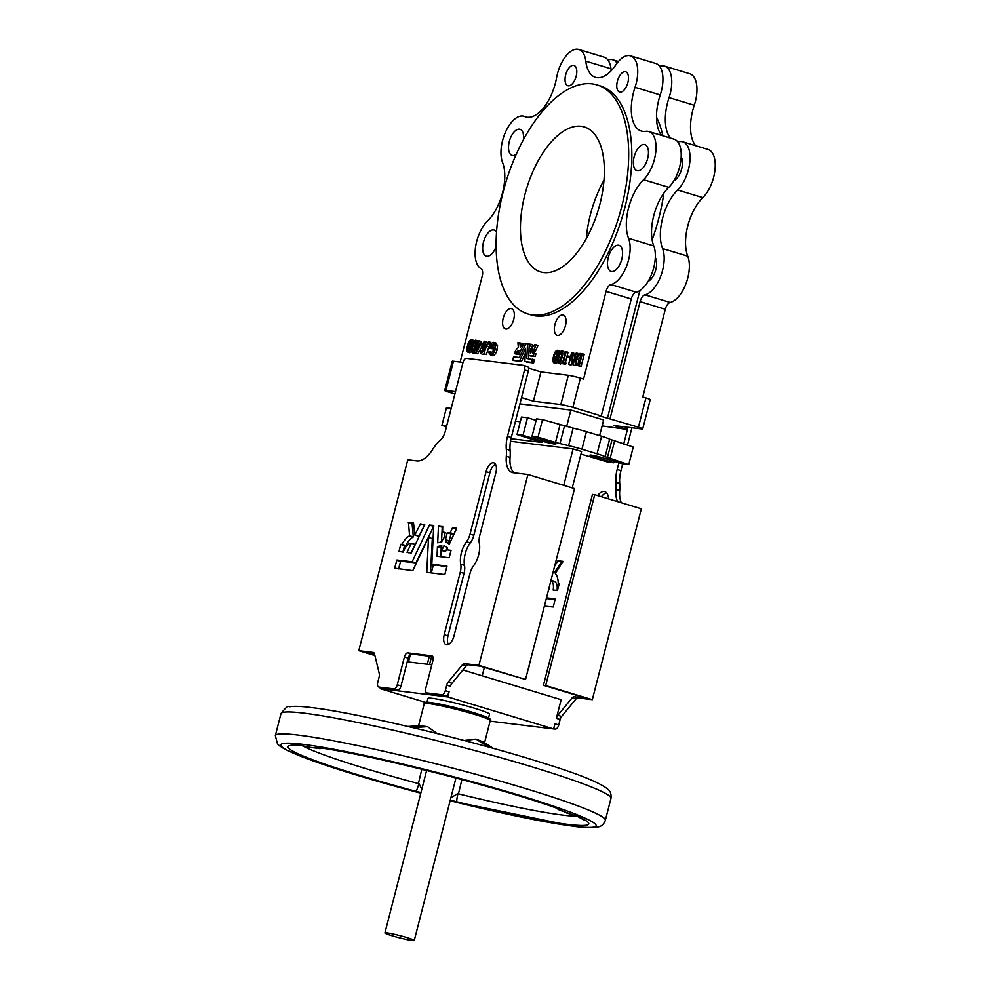 <?xml version="1.0" encoding="UTF-8"?>
<svg xmlns="http://www.w3.org/2000/svg" width="990" height="990" viewBox="0 0 990 990"><rect width="100%" height="100%" fill="white"/><g stroke="black" fill="none" stroke-linecap="round" stroke-linejoin="round"><path stroke-width="1.49" d="M386.979 932.877A15.147 1.126 -165.6 0 0 384.924 932.927A15.147 1.126 -165.6 0 0 395.555 936.775A15.147 1.126 -165.6 0 0 412.186 940.5A15.147 1.126 -165.6 0 0 414.253 940.451A15.147 1.126 -165.6 0 0 403.611 936.602A15.147 1.126 -165.6 0 0 386.979 932.877M584.496 820.265L577.22 816.292A7.574 6.979 -65.4 0 0 578.494 816.725A155.207 11.521 14.4 0 1 567.629 824.373A155.207 11.521 14.4 0 1 456.984 801.851L450.302 800.044M488.553 718.059L489.53 714.236A31.804 2.364 -165.6 0 0 467.193 706.142A31.804 2.364 -165.6 0 0 432.271 698.321A31.804 2.364 -165.6 0 0 427.928 698.42L426.95 702.232M438.471 526.259L437.691 542.817L441.887 541.753L442.134 539.736L443.495 539.451L445.277 532.521L442.592 531.964L442.728 526.556L438.471 526.259M442.753 527.237L438.459 526.333M445.772 542.013L449.336 544.104L456.687 528.264L452.591 527.757L450.153 532.756L447.208 532.756L445.438 539.686L446.527 540.045L445.772 542.013M450.302 541.183L446.527 540.045L450.302 541.183L449.584 543.374L445.797 542.223M407.039 552.358L411.32 552.965L424.735 524.65L420.49 523.97L414.773 535.033L413.535 523.079L408.462 522.361L409.575 535.776A20.53 10.135 -73.2 0 0 401.915 544.351L400.777 544.438L398.995 551.38L403.264 552.123A11.806 5.829 -73.2 0 1 411.345 543.263L407.039 552.358M413.597 523.673L412.075 523.71L413.35 536.914A20.53 10.135 -73.2 0 0 405.702 545.502L404.551 545.577L402.893 552.074M441.788 545.379L441.664 550.477L444.114 545.663L447.505 547.668L446.775 549.846L451.056 550.366L449.163 557.741L437.023 556.256L437.444 546.653L441.75 545.379M441.738 547.495L437.432 546.728M478.665 554.833A17.412 8.601 106.8 0 1 473.567 565.81A12.115 5.989 106.8 0 0 470.015 573.445L453.977 635.914A9.838 4.863 -73.2 0 1 446.255 644.738A9.838 4.863 -73.2 0 1 444.225 634.726L460.263 572.257A12.115 5.989 106.8 0 0 460.734 564.238A17.412 8.601 106.8 0 1 466.5 541.74L470.287 542.891A12.115 5.989 106.8 0 0 473.839 535.256L489.877 472.787L486.09 471.636A9.838 4.863 -73.2 0 1 493.824 462.813A9.838 4.863 -73.2 0 1 495.854 472.836L479.816 535.305A12.115 5.989 106.8 0 0 479.346 543.312A17.412 8.601 106.8 0 1 478.665 554.833M529.093 665.639A2.723 1.349 106.8 0 1 528.945 667.087A2.723 1.349 106.8 0 1 528.363 668.485M536.976 634.924A2.723 1.349 106.8 0 1 536.827 636.372A2.723 1.349 106.8 0 1 536.246 637.77M567.889 590.102A21.953 10.841 106.8 0 1 568.792 585.597A21.953 10.841 106.8 0 1 570.191 581.155M560.006 424.896L555.501 442.443L538.015 437.159L532.014 436.417L536.518 418.869L542.52 419.611L573.123 428.113A18.166 1.349 -165.6 0 1 586.451 431.677L601.586 436.243A18.166 1.349 -165.6 0 1 609.63 439.164L633.266 447.047L628.749 464.595L622.747 463.864L603.219 457.949A9.083 0.681 -165.6 0 0 591.154 455.115A9.083 0.681 -165.6 0 0 589.916 455.14A9.083 0.681 -165.6 0 0 594.21 456.848L613.738 462.763L607.736 462.021L580.932 454.101M532.707 352.267L531.42 351.425L530.491 353.244L530.541 351.314L528.957 351.722L528.734 355.422L533.325 355.992L534.068 353.294L532.422 353.009L532.707 352.267M534.377 353.306L531.42 351.425L533.313 351.995M536.184 344.941L534.625 344.656L533.697 346.55L532.595 346.55L532.051 350.126L533.387 350.844L536.184 344.941M535.231 351.462L533.338 350.881L535.281 351.413L538.077 345.51L536.172 344.854L538.065 345.423M530.628 349.866L531.865 346.463L530.838 346.253L530.9 344.198L529.279 344.124L528.994 350.349L532.521 350.411L530.875 350.918M515.976 353.863A4.467 2.203 106.8 0 1 519.032 350.522L517.423 353.925L519.02 354.185L524.094 343.369L522.485 343.233L520.319 347.416L519.861 342.887L517.943 342.614L518.364 347.688A7.759 3.836 -73.2 0 0 515.493 350.881L514.379 353.665L517.869 354.432A4.467 2.203 106.8 0 1 517.956 354.197M617.376 81.279A10.605 5.235 106.8 0 1 625.705 71.775A10.605 5.235 106.8 0 1 627.895 82.566A10.605 5.235 106.8 0 1 619.567 92.07A10.605 5.235 106.8 0 1 617.376 81.279M554.932 324.51A10.605 5.235 106.8 0 1 563.248 315.006A10.605 5.235 106.8 0 1 565.439 325.797A10.605 5.235 106.8 0 1 557.11 335.301A10.605 5.235 106.8 0 1 554.932 324.51M503.217 318.174A10.605 5.235 106.8 0 1 511.533 308.67A10.605 5.235 106.8 0 1 513.723 319.461A10.605 5.235 106.8 0 1 505.407 328.965A10.605 5.235 106.8 0 1 503.217 318.174M565.661 74.943A10.605 5.235 106.8 0 1 573.99 65.439A10.605 5.235 106.8 0 1 576.18 76.23A10.605 5.235 106.8 0 1 567.852 85.734A10.605 5.235 106.8 0 1 565.661 74.943M634.157 156.804A13.625 6.732 106.8 0 1 644.849 144.59A13.625 6.732 106.8 0 1 647.67 158.462A13.625 6.732 106.8 0 1 636.966 170.676A13.625 6.732 106.8 0 1 634.157 156.804M516.223 154.378A13.625 6.732 106.8 0 1 512.115 155.393A13.625 6.732 106.8 0 1 509.305 141.533A13.625 6.732 106.8 0 1 520.01 129.306A13.625 6.732 106.8 0 1 523.475 139.664M496.101 246.659A13.625 6.732 106.8 0 1 486.251 256.15A13.625 6.732 106.8 0 1 483.442 242.278A13.625 6.732 106.8 0 1 494.134 230.064A13.625 6.732 106.8 0 1 496.522 232.155M608.281 257.561A13.625 6.732 106.8 0 1 618.985 245.334A13.625 6.732 106.8 0 1 621.794 259.207A13.625 6.732 106.8 0 1 611.102 271.433A13.625 6.732 106.8 0 1 608.281 257.561M621.708 206.675A119.629 59.091 106.8 0 1 527.781 313.917A119.629 59.091 106.8 0 1 503.093 192.159A119.629 59.091 106.8 0 1 597.032 84.917A119.629 59.091 106.8 0 1 621.708 206.675M597.032 84.917L600.175 85.87A119.629 59.091 106.8 0 1 624.863 207.628A119.629 59.091 106.8 0 1 530.925 314.87L527.781 313.917M528.511 368.181L540.936 371.931L568.334 375.284A9.083 0.681 14.4 0 1 580.4 378.118L583.556 379.071L606.078 291.357A7.574 3.737 106.8 0 1 610.966 284.551A27.262 13.464 -73.2 0 0 626.695 265.889A27.262 13.464 -73.2 0 0 628.551 238.293A37.855 18.699 106.8 0 1 628.539 208.073A37.855 18.699 106.8 0 1 643.587 179.71A27.262 13.464 -73.2 0 0 655.764 152.002A27.262 13.464 -73.2 0 0 648.797 131.546A27.262 13.464 -73.2 0 0 645.666 131.348A37.855 18.699 106.8 0 1 641.322 131.064A37.855 18.699 106.8 0 1 633.501 92.528A37.855 18.699 106.8 0 1 635.048 87.318A27.262 13.464 -73.2 0 0 630.519 55.836A27.262 13.464 -73.2 0 0 615.854 64.833A37.855 18.699 106.8 0 1 595.485 77.331A37.855 18.699 106.8 0 1 585.795 61.157A27.262 13.464 -73.2 0 0 578.816 49.5A27.262 13.464 -73.2 0 0 557.407 73.941A27.262 13.464 -73.2 0 0 556.578 77.715A37.855 18.699 106.8 0 1 525.702 116.907A37.855 18.699 106.8 0 1 524.688 116.535A27.262 13.464 -73.2 0 0 523.957 116.263A27.262 13.464 -73.2 0 0 502.549 140.704A27.262 13.464 -73.2 0 0 502.561 162.447A37.855 18.699 106.8 0 1 487.513 221.03A27.262 13.464 -73.2 0 0 476.685 241.449A27.262 13.464 -73.2 0 0 481.004 268.637A7.574 3.737 106.8 0 1 482.204 276.198L460.152 362.043M602.118 425.923L626.682 429.388L614.072 425.576L641.483 428.93A9.083 0.681 -165.6 0 0 642.72 428.905A9.083 0.681 -165.6 0 0 638.426 427.197L598.616 415.627L601.252 415.949L631.274 298.98A7.574 3.737 106.8 0 1 636.162 292.174A27.262 13.464 -73.2 0 0 651.903 273.512A27.262 13.464 -73.2 0 0 653.746 245.904A37.855 18.699 106.8 0 1 653.746 215.696A37.855 18.699 106.8 0 1 668.795 187.333A27.262 13.464 -73.2 0 0 680.971 159.613A27.262 13.464 -73.2 0 0 674.004 139.169L648.797 131.546M661.716 135.444A37.855 18.699 106.8 0 1 658.709 100.151A37.855 18.699 106.8 0 1 660.243 94.941A27.262 13.464 -73.2 0 0 655.726 63.447L630.519 55.836M611.263 70.636A37.855 18.699 106.8 0 1 610.991 68.768A27.262 13.464 -73.2 0 0 604.011 57.123L578.816 49.5M652.125 239.877A119.629 59.091 -73.2 0 0 658.882 217.924A119.629 59.091 -73.2 0 0 663.845 193.186M662.892 135.803A119.629 59.091 -73.2 0 0 656.494 117.167M681.182 156.828A13.625 6.732 106.8 0 1 681.689 168.758A13.625 6.732 106.8 0 1 673.992 180.613M655.318 257.586A13.625 6.732 106.8 0 1 655.826 269.503A13.625 6.732 106.8 0 1 648.116 281.37M586.34 238.503A75.71 37.397 106.8 0 1 590.399 214.644A75.71 37.397 106.8 0 1 603.987 180.143M524.861 194.82A75.71 37.397 106.8 0 1 584.31 126.943A75.71 37.397 106.8 0 1 599.94 204.014A75.71 37.397 106.8 0 1 540.49 271.891A75.71 37.397 106.8 0 1 524.861 194.82M670.539 138.117A37.855 18.699 106.8 0 1 669.067 97.614A27.262 13.464 -73.2 0 0 670.18 93.864A27.262 13.464 -73.2 0 0 664.55 66.12A27.262 13.464 -73.2 0 0 659.662 66.367M695.735 145.74A37.855 18.699 106.8 0 1 694.275 105.237A27.262 13.464 -73.2 0 0 695.376 101.487A27.262 13.464 -73.2 0 0 689.758 73.743L664.55 66.12M610.063 418.621L640.097 301.641A7.574 3.737 106.8 0 1 644.985 294.834A27.262 13.464 -73.2 0 0 662.582 270.332A27.262 13.464 -73.2 0 0 662.57 248.577A37.855 18.699 106.8 0 1 677.618 190.006A27.262 13.464 -73.2 0 0 688.446 169.575A27.262 13.464 -73.2 0 0 682.828 141.83A27.262 13.464 -73.2 0 0 679.697 141.632A37.855 18.699 106.8 0 1 677.68 141.743M642.72 428.905L650.232 399.651A9.083 0.681 -165.6 0 0 645.938 397.943L642.782 396.99L665.305 309.264A7.574 3.737 106.8 0 1 670.193 302.457A27.262 13.464 -73.2 0 0 687.79 277.955A27.262 13.464 -73.2 0 0 687.778 256.2A37.855 18.699 106.8 0 1 702.813 197.629A27.262 13.464 -73.2 0 0 713.654 177.198A27.262 13.464 -73.2 0 0 708.036 149.453L682.828 141.83M407.954 726.462L420.082 725.769L408.165 726.512M412.83 727.613L427.581 726.685L420.082 725.769M542.916 439.721L542.532 441.231L523.005 435.315L516.99 434.585L541.914 442.394L510.989 438.731M446.676 425.972L441.924 425.391L446.478 426.777M628.749 464.595L605.125 456.712A18.166 1.349 -165.6 0 0 597.069 453.804L581.947 449.225A18.166 1.349 -165.6 0 0 568.619 445.673L555.501 442.443M532.014 436.417L551.541 442.332A9.083 0.681 -165.6 0 1 555.836 444.04A9.083 0.681 -165.6 0 1 542.532 441.231M510.493 441.268L573.086 448.94L581.6 451.502L572.245 487.909M427.581 726.685L437.097 733.528M464.248 740.495L475.98 739.097L488.454 747.029M493.243 748.353L483.145 741.931L475.98 739.097M483.145 741.931L493.466 748.415M461.909 779.563L458.642 793.027L450.883 797.804M421.802 789.29L418.572 782.756L421.839 769.267M323.779 748.39L311.999 747.685A7.574 6.249 -81.9 0 1 311.219 747.5L318.656 748.415C317.691 747.772 318.471 747.599 321.02 747.908A155.207 11.521 14.4 0 1 558.409 808.756C560.835 809.721 561.491 810.265 560.389 810.377L578.494 816.725M626.682 429.388L627.252 427.185M546.492 597.849L555.204 598.913L553.237 607.006L544.364 606.14M549.797 584.991L549.586 589.248L548.621 589.545M554.722 565.785L558.051 560.761L562.964 561.367L555.353 573.507A20.221 9.987 106.8 0 1 558.224 583.234L559.251 583.58L557.494 590.411L553.175 590.102A11.633 5.742 -73.2 0 0 550.985 580.363M597.614 495.569A14.38 7.103 106.8 0 1 604.779 491.622A14.38 7.103 106.8 0 1 608.565 498.886M462.899 669.982L561.144 699.695L556.368 718.332A4.542 2.24 -73.2 0 1 557.816 715.312L572.171 697.839A4.542 2.24 -73.2 0 1 574.089 696.75L586.303 698.247L543.448 685.29L545.7 685.563L594.705 494.691L592.453 494.418L543.448 685.29M618.899 462.701L617.154 469.507A22.708 11.224 -73.2 0 0 615.953 482.279A28.017 13.835 106.8 0 1 615.953 489.468A22.708 11.224 -73.2 0 0 617.587 501.608M627.994 427.272L623.663 444.139M445.438 539.686L449.213 540.862L450.995 533.895L447.208 532.756M450.995 533.895L453.791 534.018L456.539 528.92M411.345 543.263L415.132 544.401L411.023 553.064M424.574 525.009L419.067 536.11L415.28 534.959M418.547 536.184L414.773 535.033L418.547 536.184M440.773 556.714L441.218 547.878M445.587 551.492L441.8 550.353L445.438 551.616L447.418 547.619M432.816 656.63L411.555 654.031A4.542 2.24 -73.2 0 0 408.177 658.14L401.037 685.934L397.262 684.795A4.542 2.24 -73.2 0 1 393.884 688.904L378.873 687.06A4.542 2.24 106.8 0 1 378.675 687.023A4.542 2.24 106.8 0 1 377.747 682.407L379.158 676.913A4.542 2.24 -73.2 0 0 379.294 673.72L374.505 653.92A4.542 2.24 -73.2 0 0 373.44 652.472A4.542 2.24 -73.2 0 0 373.242 652.435L358.788 650.665L407.793 459.793L416.839 460.907A30.282 14.961 -73.2 0 0 432.704 449.361A34.068 16.83 106.8 0 1 440.104 440.451A12.115 5.989 -73.2 0 0 445.401 430.935L462.986 362.464A4.542 2.24 106.8 0 1 466.364 358.343L523.425 365.335A4.542 2.24 106.8 0 1 523.611 365.372A4.542 2.24 106.8 0 1 524.552 369.988L507.511 436.355A22.708 11.224 -73.2 0 0 506.311 449.126A28.017 13.835 106.8 0 1 506.311 456.316A22.708 11.224 -73.2 0 0 512.189 472.49A22.708 11.224 -73.2 0 0 513.129 472.688L527.918 474.495L478.913 665.367L464.446 663.597A4.542 2.24 -73.2 0 0 462.528 664.686L448.173 682.159A4.542 2.24 -73.2 0 0 446.725 685.179L445.314 690.673A4.542 2.24 106.8 0 1 441.936 694.782L426.913 692.951A4.542 2.24 -73.2 0 1 426.727 692.901A4.542 2.24 -73.2 0 1 425.787 688.285L432.927 660.491A4.542 2.24 -73.2 0 0 431.986 655.875A4.542 2.24 -73.2 0 0 431.801 655.826L407.781 652.893A4.542 2.24 -73.2 0 0 404.403 657.001L397.262 684.795M374.269 653.239L364.827 652.088L374.789 655.095M523.784 365.446L527.2 366.473A4.542 2.24 106.8 0 1 527.398 366.51A4.542 2.24 106.8 0 1 528.326 371.139L511.298 437.493A22.708 11.224 -73.2 0 0 510.098 450.264A28.017 13.835 106.8 0 1 510.085 457.454A22.708 11.224 -73.2 0 0 514.342 472.836M478.913 665.367L525.542 679.474L480.435 666.233L468.233 664.736A4.542 2.24 -73.2 0 0 466.315 665.837L451.96 683.298A4.542 2.24 -73.2 0 0 450.5 686.318L446.725 685.179M495.47 464.199A9.838 4.863 -73.2 0 0 489.877 472.787M460.734 564.238L464.508 565.377A17.412 8.601 106.8 0 1 470.287 542.891M464.508 565.377A12.115 5.989 106.8 0 1 464.038 573.396L460.263 572.257M448.383 644.502A9.838 4.863 -73.2 0 1 448 635.865L464.038 573.396M430.514 572.826L432.308 538.572L428.534 537.434L412.781 570.648L394.676 568.211L396.891 560.018L412.149 561.751L429.45 525.071L433.756 525.455L431.813 564.164L446.997 566.156L444.832 574.571L426.777 572.369L428.534 537.434M446.936 566.825L431.875 564.3L435.637 565.439M433.793 526.136L415.924 562.889L412.149 561.751M398.562 568.916L400.665 561.169L415.924 562.889M441.515 541.852L442.233 527.484M473.839 535.256L470.052 534.117A12.115 5.989 106.8 0 1 466.5 541.74M470.052 534.117L486.09 471.636M401.037 685.934A4.542 2.24 -73.2 0 1 397.658 690.042L382.647 688.211A4.542 2.24 106.8 0 1 382.462 688.174A4.542 2.24 106.8 0 1 382.276 688.1M601.252 415.949L572.888 407.373L580.4 378.118M521.532 397.584L533.424 401.185L560.823 404.539A9.083 0.681 14.4 0 1 572.888 407.373M454.893 393.983L449.014 392.213A9.083 0.681 14.4 0 1 444.72 390.506A9.083 0.681 14.4 0 1 445.958 390.481L455.499 391.644M519.936 403.846L570.884 410.083L603.653 419.983L599.618 435.662M567.183 357.217L569.399 357.489L569.72 356.264L567.505 355.992L567.183 357.217L570.265 357.935M560.055 363.936L560.34 364.023C562.06 363.318 563.248 361.3 563.904 357.947C564.956 354.643 564.845 352.465 563.582 351.413L561.689 350.831C559.969 351.512 558.756 353.529 558.075 356.895C557.048 360.212 557.172 362.402 558.459 363.441C560.167 362.748 561.355 360.731 562.023 357.378C563.062 354.074 562.951 351.896 561.689 350.831M555.551 363.38L557.506 362.328M560.018 351.97L557.481 350.373M526.754 362.093L533.585 362.922L534.414 359.828L526.791 358.479L527.534 343.839L525.925 343.592L519.342 357.501L513.575 356.858L512.746 360.038L519.577 360.867L525.529 348.319L524.861 361.523L531.692 362.352L532.509 359.172L534.402 359.741M514.639 360.607L521.47 361.449L525.257 353.467M528.672 358.702L528.846 355.46M529.044 351.697L529.106 350.386M516.273 354.247L517.869 354.432M521.854 344.557L521.73 343.419L519.849 342.849M519.317 354.618L520.629 354.779M483.924 353.863L486.523 345.943L488.181 342.961L489.11 344.186L489.654 343.295L488.516 341.736L486.003 345.757L483.924 353.863L486.375 354.494L490.075 343.53M491.535 343.864L490.57 342.342L488.516 341.736M475.633 353.158L481.326 344.025L478.64 343.691L478.801 340.857L477.056 344.768L477.774 344.854L475.633 353.158L477.638 353.752L481.882 346.772M480.608 343.938L481.239 341.5L479.346 340.919M474.037 353.257L475.831 352.415M478.517 341.958L475.955 340.238M469.532 352.7L471.488 351.648M473.987 341.29L471.45 339.694M487.167 342.552L484.741 341.315M485.348 349.916L484.32 346.141L484.853 343.889M482.823 354.333L484.122 353.913M491.894 355.385L492.463 355.558C494.505 355.435 496.089 353.467 497.228 349.643L497.537 345.51L495.594 342.936M491.745 353.616L491.127 352.069L489.233 351.5L488.553 352.316L490.57 354.989L492.463 355.558M491.981 347.564L495.223 344.161M492.166 355.497L490.57 354.989C492.612 354.865 494.208 352.898 495.334 349.074L495.656 344.941L493.701 342.367C491.721 342.466 490.236 344.396 489.221 348.158L493.552 349.037L493.874 347.799L490.087 346.995L493.849 343.74M532.719 346.475L532.781 344.78L530.9 344.211L532.781 344.78M530.628 356.004L535.219 356.561L535.937 353.776L534.043 353.207L535.937 353.776M566.156 351.697L562.53 363.627L565.562 364.345L566.231 363.157L563.397 362.464L566.156 351.697L568.05 352.267L565.327 362.885M573.074 364.914L576.267 352.935L573.346 362.117L571.688 352.378L568.607 364.37L571.539 355.175L573.074 364.914L575.079 365.508L575.611 363.441M577.851 354.705L578.16 353.504L576.267 352.935M568.607 364.37L571.057 365.013L572.319 360.1M574.46 357.761L573.705 352.96L571.812 352.39M578.172 365.434L581.155 366.25L584.236 354.247L580.499 353.455C578.531 353.294 577.021 355.125 575.945 358.925L576.279 364.864L579.261 365.681L582.343 353.678M607.439 418.3L639.837 290.565M617.079 63.125A27.262 13.464 -73.2 0 0 612.835 59.784A27.262 13.464 -73.2 0 0 607.947 60.031M639.391 290.837L640.109 291.048M444.72 390.506L452.232 361.251A9.083 0.681 14.4 0 1 453.47 361.226L463.011 362.389M533.424 401.185L540.936 371.931M469.668 352.762L467.936 352.217C469.644 351.524 470.832 349.495 471.5 346.141C472.539 342.849 472.428 340.659 471.166 339.607C469.446 340.288 468.233 342.305 467.552 345.659C466.525 348.987 466.649 351.165 467.936 352.217L469.817 352.786M473.208 340.214L471.166 339.607M468.121 345.733L468.258 350.992L470.968 346.079L470.856 340.832L468.121 345.733L470.015 346.314L469.433 350.151M471.587 342.231L470.015 346.314M469.111 342.75L471.005 343.32M474.161 353.306L472.428 352.774C474.148 352.069 475.336 350.052 475.992 346.698C477.044 343.394 476.933 341.216 475.67 340.152C473.938 340.832 472.737 342.849 472.044 346.215C471.017 349.532 471.141 351.722 472.428 352.774L474.321 353.343M477.712 340.758L475.67 340.152M473.616 343.295L472.626 346.29L472.75 351.537L475.46 346.636L475.361 341.389L473.616 343.295L475.497 343.864L473.938 350.707M475.992 346.698L477.205 347.057M472.626 346.29L474.507 346.859M476.079 342.788L475.497 343.864M479.964 345.126L478.343 344.928L477.081 349.854L479.964 345.126M475.745 353.17L477.638 353.752M481.326 344.025L482.006 344.223M477.056 344.768L477.737 344.978M478.343 344.928L479.816 345.374M485.546 344.075L484.469 341.228L481.994 344.285L482.736 351.19L481.536 352.613L480.855 350.943L480.187 351.623L481.177 353.838L483.306 351.215L482.538 344.359L484.16 342.466L484.89 344.619L486.399 344.334M486.498 341.835L484.469 341.228M480.855 350.943L482.65 351.487M483.306 351.215L484.506 351.574M483.454 349.346L484.964 349.804M482.439 345.572L484.32 346.141M482.538 344.359L484.432 344.941M484.89 344.619L486.201 345.015M484.481 353.925L486.375 354.494M489.11 344.186L490.582 344.631M489.654 343.295L491.176 343.753M488.788 341.81L490.409 342.305M495.334 349.074L497.228 349.643M495.656 344.941L497.537 345.51M495.928 343.01L493.701 342.367M489.221 348.158L493.552 349.037M491.659 348.455L491.981 347.23M490.669 353.715L494.765 349.049C495.396 345.857 494.926 344.025 493.342 343.592L493.589 343.641M490.904 353.764L489.233 351.5M524.094 343.493L525.715 343.976M555.687 363.441L553.955 362.897C555.675 362.204 556.863 360.174 557.519 356.821C558.558 353.517 558.459 351.339 557.197 350.287C555.464 350.967 554.264 352.985 553.571 356.338C552.544 359.667 552.668 361.845 553.955 362.897L555.848 363.466M559.239 350.893L557.197 350.287M555.13 353.43L554.14 356.412L554.276 361.672L556.986 356.759L556.887 351.512L555.13 353.43L557.024 353.999L555.452 360.83M554.14 356.412L556.034 356.982M557.605 352.91L557.024 353.999M561.479 352.094L559.635 353.975L558.645 356.969L558.781 362.216L561.491 357.316L561.553 352.118M562.023 357.378L563.904 357.947M561.974 350.918L563.582 351.413M562.11 353.467L559.956 361.387M559.635 353.975L561.528 354.544M558.645 356.969L560.538 357.539M562.53 363.627L565.562 364.345M563.669 363.763L564.35 362.588M569.399 357.489L570.302 357.761M569.72 356.264L570.624 356.536M573.185 364.939L575.079 365.508M569.163 364.444L571.057 365.013M576.279 364.864L579.954 366.102M581.378 355.311L578.42 359.568L578.791 364.345L576.91 363.775L579.051 364.382L581.501 354.841L579.051 354.865L576.527 358.999L576.91 363.775L578.643 364.332M579.261 365.681L581.155 366.25M579.051 354.865L580.944 355.435M576.527 358.999L578.42 359.568M570.884 410.083L566.639 426.591M536.135 420.379L527.509 417.768L521.507 417.038L516.99 434.585M451.18 408.425L446.428 407.843L441.924 425.391M520.282 421.765L515.481 421.171M527.509 417.768L523.005 435.315M542.52 419.611L538.015 437.159M614.122 461.253L613.738 462.763M573.086 448.94L563.743 485.335M594.705 494.691L641.334 508.798L592.329 699.67L577.875 697.901A4.542 2.24 -73.2 0 0 575.957 698.99L561.602 716.451A4.542 2.24 -73.2 0 0 560.142 719.47L558.731 724.965A4.542 2.24 106.8 0 1 555.353 729.086L553.658 728.875M631.942 427.754L627.45 445.29M622.685 463.84L620.94 470.646A22.708 11.224 -73.2 0 0 619.74 483.429A28.017 13.835 106.8 0 1 619.728 490.619A22.708 11.224 -73.2 0 0 621.361 502.759M557.061 590.585A11.633 5.742 -73.2 0 0 554.165 581.241L551.009 580.288M554.301 572.703L561.677 562.011L562.765 562.023M554.313 572.715L553.051 572.331L554.313 572.715M549.116 589.607L549.24 587.157M546.332 598.505L555.143 599.581M601.388 496.72A14.38 7.103 106.8 0 1 606.511 492.735M425.613 702.393L380.21 688.669L380.494 687.567M429.351 656.209L427.284 664.253M592.329 699.67L545.7 685.563M558.731 724.965L554.957 723.826L553.633 728.949L447.777 696.935L449.089 691.812A4.542 2.24 106.8 0 1 445.71 695.933L426.913 692.951M559.251 583.543L558.224 583.234M429.536 664.525L431.603 656.481M525.542 679.474L574.547 488.602L527.918 474.495M358.788 650.665L374.901 655.541M408.462 661.951L410.404 654.39M431.318 572.925L433.422 564.77M442.047 531.135L442.691 528.66M427.68 572.48L426.715 572.183M413.35 536.914L409.575 535.776M405.702 545.502L401.915 544.351M553.633 728.949L490.1 721.166M431.813 664.81L407.236 661.803M447.777 696.935L380.21 688.669M420.96 792.569L415.85 791.307A155.207 11.521 14.4 0 1 299.958 745.322L311.219 747.5M557.358 808.434L566.726 812.976A7.574 6.212 -69.5 0 0 567.48 813.186M320.29 748.613L322.233 748.143M577.046 816.218A147.634 10.964 -165.6 0 1 563.211 815.154A147.634 10.964 -165.6 0 1 457.962 793.732A7.574 1.077 103.8 0 0 456.984 801.851M559.548 810.129A7.574 6.794 -66.9 0 0 560.389 810.377M558.298 808.731L557.716 808.558A7.574 5.94 -70.2 0 0 558.409 808.756M557.716 808.558C504.096 788.807 377.413 756.335 321.725 748.069L321.725 748.069A7.574 5.989 -81.1 0 1 321.02 747.908M319.51 748.601A7.574 6.831 -84.5 0 1 318.656 748.415M311.986 747.685L301.331 745.569A7.574 7.004 -86.1 0 1 299.958 745.322M302.222 745.68A147.634 10.964 -165.6 0 0 418.832 783.696A7.574 0.99 105 0 1 415.85 791.307M428.868 703.605A34.068 2.525 -165.6 0 0 424.227 703.704C423.547 702.368 425.576 701.96 430.316 702.479C441.961 704.212 456.551 707.64 474.086 712.788C495.161 719.866 489.011 718.579 490.236 720.646A34.068 2.525 -165.6 0 0 466.29 711.983A34.068 2.525 -165.6 0 0 428.868 703.605M420.787 793.225L357.539 775.393L307.036 758.736L284.885 749.269L279.502 745.829L277.497 743.923L275.331 735.632A170.354 12.647 14.4 0 1 298.547 735.125A170.354 12.647 14.4 0 1 485.644 777.002A170.354 12.647 14.4 0 1 605.336 820.363C603.912 823.965 601.784 826.106 598.938 826.761L595.238 827.504C590.547 827.949 583.766 827.603 574.893 826.477L450.116 800.749A162.781 12.09 -165.6 0 0 573.928 826.279A162.781 12.09 -165.6 0 0 519.156 795.193A162.781 12.09 -165.6 0 0 302.977 744.344A162.781 12.09 -165.6 0 0 420.787 793.2M304.19 713.184A170.354 12.647 -165.6 0 0 280.962 713.691C285.38 707.776 288.238 705.462 289.538 706.761C294.401 706.031 301.69 706.303 311.404 707.578C356.982 712.726 475.745 741.362 546.579 764.181C580.363 774.626 600.967 783.127 608.417 789.711C610.558 791.505 611.412 794.413 610.966 798.423A170.354 12.647 -165.6 0 0 491.275 755.061A170.354 12.647 -165.6 0 0 304.19 713.184M412.075 523.834L408.288 522.683M594.495 455.709L594.21 456.848M532.694 352.18L534.588 352.749M524.094 343.369L525.764 343.877L524.094 343.369M653.746 245.904L628.551 238.293M610.991 68.768L585.795 61.157M526.754 117.167L524.688 116.535M662.57 248.577L687.778 256.2M397.658 690.042L393.884 688.904M378.873 687.06L382.647 688.211M644.985 294.834L670.193 302.457M677.618 190.006L702.813 197.629M669.067 97.614L694.275 105.237M638.426 427.197L645.938 397.943M640.097 301.641L665.305 309.264M636.162 292.174L610.966 284.551M631.274 298.98L606.078 291.357M660.243 94.941L635.048 87.318M668.795 187.333L643.587 179.71M445.958 390.481L453.47 361.226M560.823 404.539L568.334 375.284M482.959 347.601L484.853 348.171M486.523 345.943L488.417 346.512M518.97 354.234L520.641 354.742M519.02 354.185L520.666 354.68M519.861 342.887L521.755 343.456M531.185 349.074L532.335 349.421M531.123 349.161L532.298 349.507M531.865 346.463L532.558 346.673M531.84 346.376L532.583 346.599L531.84 346.376M530.912 344.26L532.806 344.829M530.578 349.953L532.471 350.522M530.665 349.21L532.212 349.68M530.739 349.111L532.261 349.569M533.387 350.844L535.281 351.413M536.172 344.966L538.065 345.535M533.325 355.992L535.219 356.561M533.387 355.917L535.281 356.487M534.068 353.294L535.949 353.863M532.422 352.898L533.053 353.084M532.707 352.292L534.588 352.873M530.553 351.376L531.308 351.599L530.553 351.326M531.692 362.352L533.585 362.922M531.754 362.278L533.647 362.847M532.533 359.259L534.414 359.828M527.534 343.839L529.266 344.371M527.509 343.79L529.266 344.322L527.509 343.79M519.577 360.867L521.47 361.449M519.626 360.818L521.52 361.387M580.821 354.767L581.476 354.964M564.449 426.084L559.944 443.631M573.123 428.113L568.619 445.673M586.451 431.677L581.947 449.225M601.586 436.243L597.069 453.804M609.63 439.164L605.125 456.712M611.832 440.401L607.328 457.962M614.518 441.379L610.013 458.927M555.353 729.086L553.732 728.591M620.94 470.646L617.154 469.507M619.74 483.429L615.953 482.279M619.728 490.619L615.953 489.468M577.875 697.901L574.089 696.75M575.957 698.99L572.171 697.839M561.602 716.451L557.816 715.312M560.142 719.47L556.368 718.332M445.314 690.673L449.089 691.812M554.685 572.764L553.064 572.269M554.808 572.678L553.088 572.158M561.677 562.011L557.89 560.872M561.825 561.899L558.051 560.761M441.936 694.782L445.71 695.933M448.173 682.159L451.96 683.298M462.528 664.686L466.315 665.837M464.446 663.597L468.233 664.736M506.311 456.316L510.085 457.454M506.311 449.126L510.098 450.264M507.511 436.355L511.298 437.493M524.552 369.988L528.326 371.139M408.177 658.14L404.403 657.001M411.555 654.031L407.781 652.893M448 635.865L444.225 634.726M437.741 556.343L436.961 556.108M441.367 547.594L437.592 546.455M444.696 545.997L443.966 545.787M395.901 568.582L394.676 568.211M400.505 561.367L396.718 560.229M400.665 561.169L396.891 560.018M415.788 563.013L412.013 561.875M433.224 526.21L429.45 525.071M433.373 526.086L429.586 524.947M412.248 523.5L408.462 522.361M418.918 536.234L415.144 535.083M424.264 525.121L420.49 523.97M424.413 524.997L420.626 523.846M408.759 552.791L407.076 552.284M400.232 551.752L398.995 551.38M404.551 545.577L400.777 544.438M404.724 545.379L400.938 544.24M451.155 533.697L447.381 532.546M453.791 534.018L450.005 532.868M453.927 533.895L450.153 532.756M456.229 529.031L452.455 527.88M456.378 528.908L452.591 527.757M449.584 543.077L445.797 541.926M450.326 541.493L446.539 540.354M442.419 527.2L438.632 526.049M445.215 532.756L442.592 531.964L445.215 532.756M430.514 702.529A32.559 2.413 14.4 0 1 469.805 711.525A32.559 2.413 14.4 0 1 488.107 719.136M426.628 770.455L384.924 932.927M275.331 735.632L280.962 713.691M527.101 117.216L523.957 116.263M418.56 725.794L424.227 703.704M484.555 742.748L490.236 720.646M612.835 59.784L618.416 61.479M519.837 342.849L521.73 343.419M530.541 351.314L531.321 351.561M577.17 365.36L579.063 365.929M523.611 365.372L527.398 366.51M378.675 687.023L382.462 688.174M430.514 694.052L426.727 692.901M445.438 551.616L441.664 550.477M484.358 667.421L482.204 675.824M605.336 820.363L610.966 798.423M558.818 809.746L555.984 807.939M577.22 816.292L566.726 812.976M301.331 745.569L293.622 745.581M455.969 777.979L414.253 940.451"/></g></svg>
